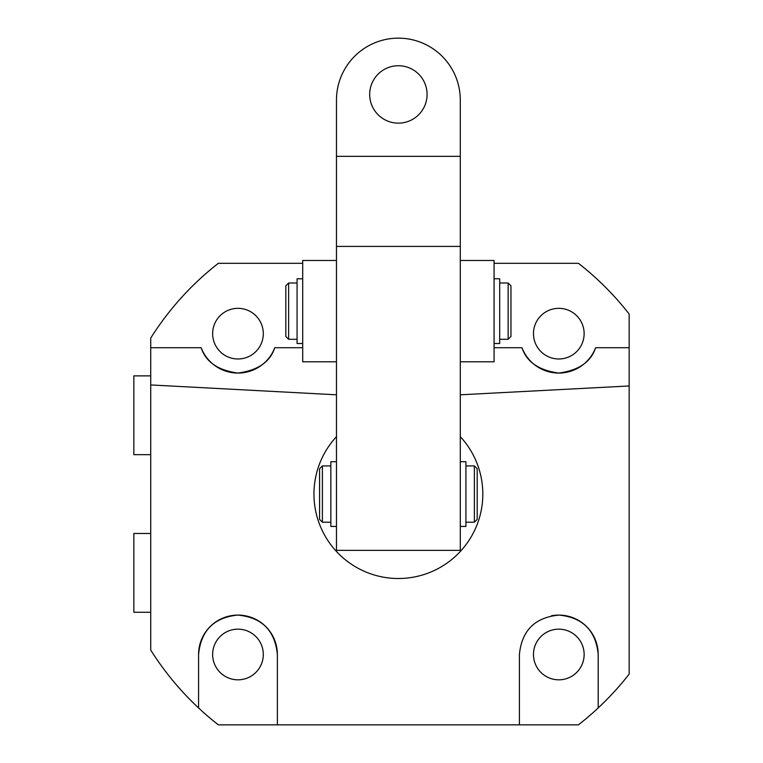 <?xml version="1.0" encoding="UTF-8"?>
<svg xmlns="http://www.w3.org/2000/svg" width="763" height="763" viewBox="0 0 763 763"><rect width="100%" height="100%" fill="white"/><g stroke="black" fill="none" stroke-linecap="round" stroke-linejoin="round"><path stroke-width="1.14" d="M460.299 436.674A84.426 84.426 0 0 1 398.381 578.507A84.426 84.426 0 0 1 336.473 436.674M519.403 654.492L519.403 724.85L519.403 654.492C521.787 630.457 535.006 617.324 559.05 615.092C582.818 617.477 595.865 630.61 598.202 654.492L598.202 707.95A292.696 292.696 0 0 0 629.16 674.101L629.16 385.964L460.299 394.805M198.571 654.492C200.898 630.648 213.936 617.515 237.674 615.092C261.728 617.277 274.957 630.41 277.37 654.492A39.399 39.399 0 0 0 237.97 615.092A39.399 39.399 0 0 0 198.571 654.492L198.571 707.95A292.696 292.696 0 0 1 150.721 650.057L150.721 384.943L336.473 394.805M212.639 333.66A25.332 25.332 0 0 0 237.97 358.982A25.332 25.332 0 0 0 263.302 333.66A25.332 25.332 0 0 0 237.97 308.328A25.332 25.332 0 0 0 212.639 333.66M584.134 333.66A25.332 25.332 0 0 1 558.802 358.982A25.332 25.332 0 0 1 533.471 333.66A25.332 25.332 0 0 1 558.802 308.328A25.332 25.332 0 0 1 584.134 333.66M212.639 654.492A25.332 25.332 0 0 0 237.97 679.823A25.332 25.332 0 0 0 263.302 654.492A25.332 25.332 0 0 0 237.97 629.16A25.332 25.332 0 0 0 212.639 654.492M533.471 654.492A25.332 25.332 0 0 0 558.802 679.823A25.332 25.332 0 0 0 584.134 654.492A25.332 25.332 0 0 0 558.802 629.16A25.332 25.332 0 0 0 533.471 654.492M494.071 347.728L521.997 347.728C526.623 361.929 538.888 370.379 558.802 373.059C578.726 370.379 590.991 361.929 595.607 347.728L629.16 347.728L629.16 314.041A292.696 292.696 0 0 0 578.421 263.302L494.071 263.302M629.16 385.964L629.16 347.728M277.37 654.492L277.37 724.85L277.37 654.492M598.202 707.95A292.696 292.696 0 0 1 578.421 724.85L218.352 724.85A292.696 292.696 0 0 1 198.571 707.95M150.721 384.943L150.721 338.085A292.696 292.696 0 0 1 218.352 263.302L302.701 263.302M150.721 347.728L201.165 347.728C205.781 361.929 218.046 370.379 237.97 373.059C257.884 370.379 270.15 361.929 274.775 347.728L302.701 347.728M201.165 347.728A39.399 39.399 0 0 0 274.775 347.728M595.607 347.728A39.399 39.399 0 0 1 521.997 347.728M598.202 654.492A39.399 39.399 0 0 0 551.382 615.798M319.583 519.403L319.583 468.749L322.396 465.926L322.396 522.216L319.583 519.403M474.376 465.926L477.19 468.749L477.19 519.403L474.376 522.216L474.376 465.926L465.926 465.926M460.299 361.796L494.071 361.796L494.071 260.479L460.299 260.479M336.473 260.479L302.701 260.479L302.701 361.796L336.473 361.796M285.81 336.473L285.81 285.81L288.624 282.997L288.624 339.287L285.81 336.473M508.148 282.997L510.962 285.81L510.962 336.473L508.148 339.287L508.148 282.997L499.698 282.997M369.683 94.44A28.708 28.708 0 0 0 398.381 123.139A28.708 28.708 0 0 0 427.089 94.44A28.708 28.708 0 0 0 398.381 65.732A28.708 28.708 0 0 0 369.683 94.44M460.299 100.067L460.299 550.361L336.473 550.361L336.473 100.067A61.917 61.917 0 0 1 398.381 38.15A61.917 61.917 0 0 1 460.299 100.067M460.299 246.411L336.473 246.411M460.299 156.348L336.473 156.348M494.071 343.503L499.698 343.503L499.698 278.772L494.071 278.772L499.698 278.772M297.074 278.781L302.701 278.781L297.074 278.781L297.074 343.503L302.701 343.503M460.299 526.441L465.926 526.441L465.926 461.71L460.299 461.71M336.473 461.71L330.846 461.71L330.846 526.441L336.473 526.441M150.721 612.279L133.84 612.279L133.84 533.471L150.721 533.471M150.721 454.672L133.84 454.672L133.84 375.873L150.721 375.873M474.376 522.216L465.926 522.216M330.846 522.216L322.396 522.216M330.846 465.926L322.396 465.926M508.148 339.287L499.698 339.287M297.074 339.287L288.624 339.287M297.074 282.997L288.624 282.997"/></g></svg>
